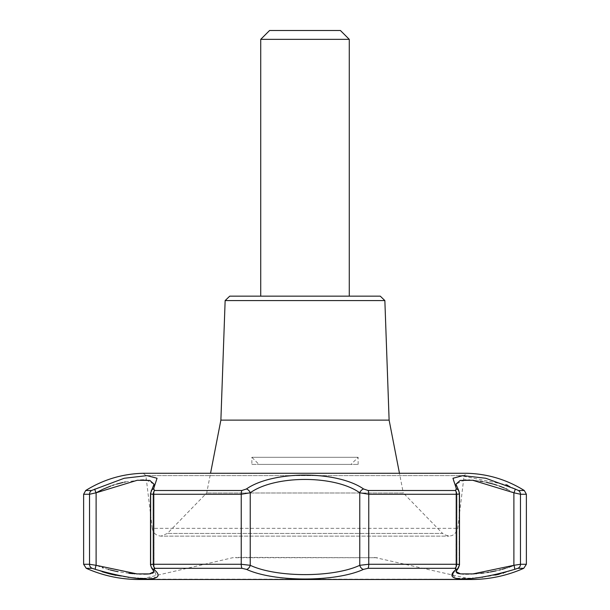 <?xml version="1.0" encoding="UTF-8"?>
<svg xmlns="http://www.w3.org/2000/svg" width="610" height="610" viewBox="0 0 610 610"><rect width="100%" height="100%" fill="white"/><g stroke="black" fill="none" stroke-linecap="round" stroke-linejoin="round"><path stroke-width="0.46" stroke-dasharray="3.05 2.29" d="M102.343 571.806L95.236 569.305M94.84 569.16L93.978 568.848M93.582 568.711L92.743 568.444M92.415 568.367L92.087 568.314A4.43 4.308 -90 0 1 89.525 564.273L96.105 565.31L96.105 492.788A4.43 0.9 61.7 0 1 94.939 488.984L124.219 478.263L147.033 475.632L157.052 478.263L153.537 488.984L154.704 490.509L241.842 490.509L246.402 488.984C272.998 470.485 337.055 470.493 363.598 488.984L368.158 490.509L455.296 490.509L456.463 488.984L452.772 478.713L460.634 475.678L506.353 484.775M110.128 574.018L110.646 574.147M116.022 575.352L118.134 575.771M118.34 575.809L127.955 577.289M128.657 577.373L131.89 577.716M135.695 578.044L137.448 578.166M138.844 578.25L140.064 578.318M143.502 578.455L156.923 577.266L153.918 569.397L154.04 568.489M455.426 568.345L367.998 568.314L363.453 569.397C335.485 582.207 274.576 582.214 246.547 569.397L242.002 568.314L187.095 568.314M452.917 573.926L456.082 569.397L455.883 568.451M452.605 574.605L452.429 575.123M452.414 575.177L456.776 578.272L472.575 578.166M472.994 578.135L475.632 577.937M477.988 577.731L482.007 577.289M482.563 577.22L493.216 575.512M493.932 575.367L495.343 575.07M499.437 574.124L501.519 573.591M503.433 573.072L516.022 568.848M517.898 568.314L516.418 568.711M229.734 296.147L380.266 296.147M384.857 300.577L225.143 300.577M526.377 494.26L520.475 494.26L513.894 492.788A4.43 0.9 -61.7 0 0 515.061 488.984L518.454 490.509L524.303 490.509M514.985 488.938L507.955 485.476M85.697 490.509L91.546 490.509L94.939 488.984M472.681 579.5L137.319 579.5L469.509 579.157L140.491 579.157L232.677 557.715L377.323 557.715L235.681 557.372M455.967 571.547L459.124 565.31L459.124 492.788L455.96 484.165L459.124 492.788A4.43 3.751 -28.7 0 0 458.773 490.661A4.43 3.751 -28.7 0 1 459.124 492.788C460.039 493.711 459.231 494.199 456.715 494.26L456.715 564.273C459.223 564.311 460.024 564.654 459.124 565.31A4.43 3.973 -142.3 0 1 458.392 568.017L458.392 568.017A4.43 3.973 -142.3 0 0 459.124 565.31L455.975 571.623M456.082 569.397A4.43 3.973 -142.3 0 0 458.392 568.017L455.914 571.768L455.96 484.165L464.301 479.994M514.535 569.397A4.43 0.953 -110.9 0 0 513.894 565.31L520.475 564.273L520.475 494.26A4.43 4.308 90 0 0 518.454 490.509M455.96 571.372L455.96 484.165L458.773 490.661A4.43 3.751 -28.7 0 0 456.463 488.984M367.998 568.314A4.43 1.273 90 0 0 368.76 564.273L359.763 565.31A4.43 3.019 -118.5 0 0 363.453 569.397M363.598 488.984A4.43 2.852 -52.6 0 0 359.763 492.788L368.76 494.26A4.43 1.273 90 0 0 368.158 490.509M246.547 569.397A4.43 3.019 118.5 0 0 250.237 565.31C276.65 577.716 333.403 577.708 359.763 565.31L359.763 492.788C334.913 475.007 275.14 474.999 250.237 492.788L241.24 494.26L241.24 564.273L250.237 565.31L250.237 492.788A4.43 2.852 52.6 0 0 246.402 488.984M154.025 571.623L151.608 568.017A4.43 3.973 142.3 0 1 150.876 565.31L150.502 564.868L150.876 565.31A4.43 3.973 142.3 0 0 151.608 568.017L151.608 568.017A4.43 3.973 142.3 0 0 153.918 569.397M241.842 490.509A4.43 1.273 -90 0 0 241.24 494.26L153.285 494.26C150.769 494.199 149.969 493.711 150.876 492.788L150.876 565.31L154.04 571.372L150.876 565.31C149.969 564.662 150.777 564.311 153.285 564.273A4.43 3.035 90 0 0 155.085 568.314M151.608 568.017L150.502 564.868L150.876 492.788A4.43 3.751 28.7 0 1 151.227 490.661L151.227 490.661A4.43 3.751 28.7 0 0 150.876 492.788L151.227 490.661A4.43 3.751 28.7 0 1 153.537 488.984M95.465 569.397A4.43 0.953 110.9 0 1 96.105 565.31L102.327 567.613M96.494 492.567L89.525 494.26L89.525 564.273L83.623 564.273M349.278 296.147L260.722 296.147L349.278 296.147M150.876 492.788L154.04 484.165L150.876 492.788L150.876 565.31M110.814 486.002L111.699 485.682M111.897 485.613L112.636 485.362M113.872 484.95L116.678 484.088M122.915 482.479L124.455 482.144M125.485 481.93L140.437 480.055M141.314 480.017L141.977 479.994M143.67 479.963L145.798 480.001M146.423 480.024L154.04 484.165L154.04 571.372L153.476 572.691M152.408 573.301L150.822 573.713M149.351 573.911L148.543 573.979M143.724 574.117L141.154 574.086M139.255 574.025L138.523 573.995M138.241 573.987L136.991 573.926M136.419 573.888L134.97 573.804M133.956 573.736L132.988 573.659M128.901 573.278L118.05 571.692M110.273 569.961L108.976 569.626M108.382 569.458L103.258 567.925M465.826 479.963L468.724 480.024M469.791 480.07L472.201 480.23M473.787 480.367L475.869 480.581M475.983 480.596L479.948 481.13M482.655 481.58L485.057 482.045M485.125 482.06L486.49 482.35M493.147 484.035L493.871 484.248M496.898 485.202L498.934 485.911M502.442 487.245L502.937 487.443M504.34 488.038L505.904 488.724M507.207 489.319L513.894 492.788L513.894 565.31L512.659 565.805M508.725 567.254L508.313 567.399M506.895 567.872L505.484 568.322M502.183 569.305L500.635 569.732M499.293 570.075L496.06 570.846M490.371 571.982L489.014 572.211M487.001 572.531L483.829 572.965M480.848 573.308L480.405 573.354M480.299 573.362L476.57 573.69M475.297 573.781L474.443 573.842M473.505 573.896L471.835 573.979M471.072 574.01L468.716 574.086M465.682 574.117L463.608 574.086M462.372 574.033L459.429 573.751M457.485 573.255L456.997 573.026M143.197 473.276L466.803 473.276L464.103 475.617L145.897 475.617L464.103 475.617L457.752 528.336C454.824 536.304 449.776 538.005 442.608 533.445L167.392 533.445L442.608 533.445L403.294 492.987L206.706 492.987L403.294 492.987L399.458 473.276L210.541 473.276L206.706 492.987L167.392 533.445L161.04 536.129L448.96 536.129L161.04 536.129C156.038 535.641 153.11 533.048 152.248 528.336L457.752 528.336L152.248 528.336L145.897 475.617L143.258 473.276M260.722 39.353L349.278 39.353M269.582 30.5L340.418 30.5M220.881 420.122L389.119 420.122M251.869 464.393L358.131 464.393L251.869 464.393L251.869 457.309L358.131 457.309L251.869 457.309L258.953 464.393L351.047 464.393L258.953 464.393M358.131 464.393L358.131 457.309L351.047 464.393M455.296 490.509A4.43 3.035 -90 0 1 456.715 494.26L368.76 494.26L368.76 564.273L456.715 564.273A4.43 3.035 -90 0 1 454.915 568.314M517.913 568.314A4.43 4.308 90 0 0 520.475 564.273L526.377 564.273M154.704 490.509A4.43 3.035 90 0 0 153.285 494.26L153.285 564.273L241.24 564.273A4.43 1.273 -90 0 0 242.002 568.314M91.546 490.509A4.43 4.308 -90 0 0 89.525 494.26L83.623 494.26M459.124 565.31L459.124 492.788M137.486 579.5L472.514 579.5L374.319 557.372M458.773 490.661L459.498 493.414L459.498 564.868L458.392 568.017M154.086 571.768L154.04 484.165L151.227 490.661"/><path stroke-width="0.91" d="M95.465 569.397A4.43 0.953 110.9 0 1 96.105 565.31L89.525 564.273A4.43 4.308 -90 0 0 92.087 568.314L86.254 568.314L92.087 568.314L95.465 569.397C139.111 582.199 169.595 582.222 153.918 569.397L155.085 568.314L242.002 568.314L246.547 569.397C274.515 582.207 335.424 582.214 363.453 569.397L367.998 568.314L454.915 568.314L456.082 569.397C440.412 582.207 470.844 582.214 514.535 569.397L517.898 568.314M95.236 569.305L94.84 569.16M93.978 568.848L93.582 568.711M102.343 571.806L110.128 574.018M110.646 574.147L116.022 575.352M127.955 577.289L128.657 577.373M131.89 577.716L135.695 578.044M137.448 578.166L138.844 578.25M140.064 578.318L142.748 578.433M142.778 578.433L143.502 578.455M187.095 568.314L154.658 568.337M452.917 573.926L452.605 574.605M472.575 578.166L472.994 578.135M475.632 577.937L477.988 577.731M482.007 577.289L482.563 577.22M495.343 575.07L499.247 574.17M502.869 573.225L503.433 573.072M516.418 568.711L516.022 568.848M384.857 300.577L380.266 296.147L229.734 296.147L225.143 300.577L384.857 300.577L389.119 420.122L399.458 473.276L466.741 473.276L143.312 473.276M456.463 488.984A4.43 3.751 -28.7 0 1 458.773 490.661L455.96 484.165L460.214 480.398L472.719 480.268L513.894 492.788L520.475 494.26L520.475 564.273L513.894 565.31L513.894 492.788A4.43 0.9 -61.7 0 0 515.061 488.984L485.781 478.263L462.967 475.632L452.948 478.263L456.463 488.984L455.296 490.509L368.158 490.509L363.598 488.984C337.002 470.485 272.944 470.493 246.402 488.984L241.842 490.509L154.704 490.509L153.537 488.984L157.052 478.255L146.987 475.632L124.181 478.27L91.546 490.509L85.697 490.509C103.303 479.567 122.473 473.825 143.197 473.276L466.803 473.276C487.527 473.825 506.696 479.567 524.303 490.509L518.454 490.509L514.985 488.938M507.955 485.476L507.078 485.087M506.757 484.95L506.353 484.775M517.913 568.314A4.43 4.308 90 0 0 520.475 564.273L526.377 564.273L523.746 568.314L517.913 568.314L523.746 568.314C507.482 575.505 490.463 579.233 472.681 579.5L137.319 579.5C119.537 579.233 102.518 575.505 86.254 568.314L83.623 564.273L83.623 494.26L89.525 494.26A4.43 4.308 -90 0 1 91.546 490.509L91.561 490.509M83.623 564.273L89.525 564.273L89.525 494.26L96.105 492.788A4.43 0.9 61.7 0 1 94.939 488.984M150.876 492.788C149.961 493.711 150.769 494.199 153.285 494.26L153.285 564.273C150.777 564.311 149.976 564.654 150.876 565.31M154.025 571.623L149.442 573.896L137.075 573.926L96.105 565.31L96.105 492.788L137.28 480.268L149.785 480.398L154.04 484.165L150.502 493.414L150.502 564.868L151.608 568.017L154.086 571.768M153.918 569.397A4.43 3.973 142.3 0 1 151.608 568.017M151.227 490.661A4.43 3.751 28.7 0 1 153.537 488.984M242.002 568.314A4.43 1.273 -90 0 1 241.24 564.273L250.237 565.31A4.43 3.019 118.5 0 1 246.547 569.397M154.704 490.509A4.43 3.035 90 0 0 153.285 494.26L241.24 494.26L250.237 492.788A4.43 2.852 52.6 0 0 246.402 488.984M363.453 569.397A4.43 3.019 -118.5 0 1 359.763 565.31C333.35 577.716 276.597 577.708 250.237 565.31L250.237 492.788C275.087 475.007 334.86 474.999 359.763 492.788L368.76 494.26L368.76 564.273L359.763 565.31L359.763 492.788A4.43 2.852 -52.6 0 1 363.598 488.984M455.914 571.768L458.392 568.017A4.43 3.973 -142.3 0 1 456.082 569.397M459.124 565.31C460.031 564.662 459.223 564.311 456.715 564.273A4.43 3.035 -90 0 1 454.915 568.314M458.773 490.661L459.498 493.414L459.498 564.868L458.392 568.017M368.158 490.509A4.43 1.273 90 0 1 368.76 494.26L456.715 494.26C459.231 494.199 460.031 493.711 459.124 492.788M514.535 569.397A4.43 0.953 -110.9 0 0 513.894 565.31L472.91 573.926L460.55 573.896L455.975 571.623M96.494 492.567L102.64 489.395M102.808 489.311L110.814 486.002M112.636 485.362L113.872 484.95M116.678 484.088L122.915 482.479M124.455 482.144L125.347 481.961M140.628 480.047L141.314 480.017M141.977 479.994L143.67 479.963M145.798 480.001L146.423 480.024M153.476 572.691L152.408 573.301M150.822 573.713L150.327 573.789M150.251 573.796L149.351 573.911M148.543 573.979L147.757 574.025M147.429 574.048L146.743 574.071M146.415 574.086L143.724 574.117M141.154 574.086L139.255 574.025M136.884 573.918L136.419 573.888M134.97 573.804L134.505 573.774M134.459 573.766L133.956 573.736M132.988 573.659L128.901 573.278M118.05 571.692L115.496 571.189M114.878 571.051L110.273 569.961M108.976 569.626L108.382 569.458M103.258 567.925L102.327 567.613M464.301 479.994L465.826 479.963M468.724 480.024L469.791 480.07M472.201 480.23L473.787 480.367M479.948 481.13L482.655 481.58M486.49 482.35L493.147 484.035M493.871 484.248L496.898 485.202M499.3 486.04L502.442 487.245M502.937 487.443L504.34 488.038M505.904 488.724L506.46 488.976M506.651 489.067L507.207 489.319M512.659 565.805L508.725 567.254M507.375 567.712L506.895 567.872M505.484 568.322L502.183 569.305M500.635 569.732L499.293 570.075M496.06 570.846L490.371 571.982M489.014 572.211L487.001 572.531M483.829 572.965L480.848 573.308M476.57 573.69L475.632 573.758M474.443 573.842L473.505 573.896M471.835 573.979L471.072 574.01M468.716 574.086L465.682 574.117M463.608 574.086L462.372 574.033M459.429 573.751L457.561 573.293M456.997 573.026L455.967 571.547M349.278 296.147L349.278 39.353L260.722 39.353L260.722 296.147M349.278 39.353L340.418 30.5L269.582 30.5L260.722 39.353M389.119 420.122L220.881 420.122L210.541 473.276L143.197 473.276M518.454 490.509A4.43 4.308 90 0 1 520.475 494.26L526.377 494.26L524.303 490.509M241.842 490.509A4.43 1.273 -90 0 0 241.24 494.26L241.24 564.273L153.285 564.273A4.43 3.035 90 0 0 155.085 568.314M455.296 490.509A4.43 3.035 -90 0 1 456.715 494.26L456.715 564.273L368.76 564.273A4.43 1.273 90 0 1 367.998 568.314M83.623 494.26L85.697 490.509M472.681 579.5L137.486 579.5M225.143 300.577L220.881 420.122M526.377 564.273L526.377 494.26"/></g></svg>
